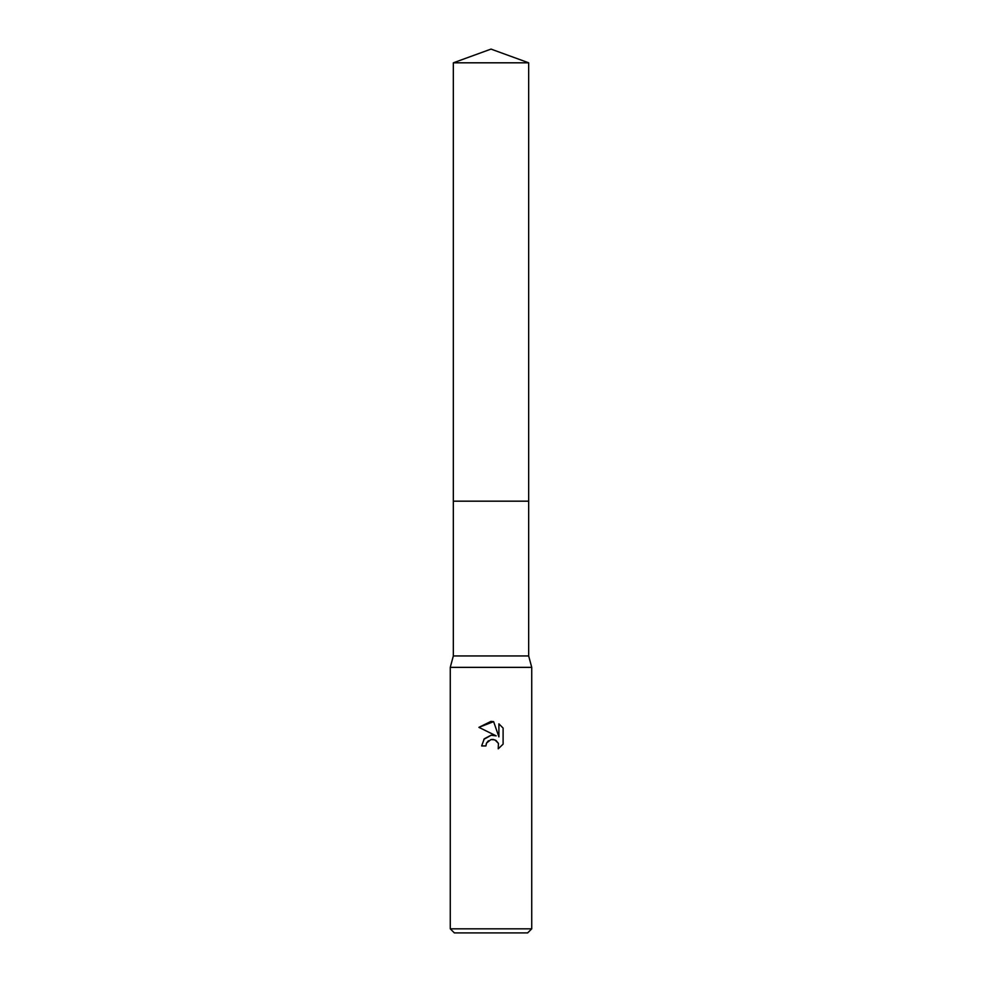 <?xml version="1.0" encoding="UTF-8"?>
<svg xmlns="http://www.w3.org/2000/svg" width="982" height="982" viewBox="0 0 982 982"><rect width="100%" height="100%" fill="white"/><g stroke="black" fill="none" stroke-linecap="round" stroke-linejoin="round"><path stroke-width="1.47" d="M453.328 62.811L528.672 62.811L491 49.1L453.328 62.811L453.328 501.176L528.672 501.176L528.672 655.951L531.728 667.355L531.728 928.825L450.272 928.825L454.347 932.9L527.653 932.9L531.728 928.825M528.672 62.811L528.672 501.176L453.328 501.176L453.328 655.951L528.672 655.951M453.328 655.951L450.272 667.355L531.728 667.355M485.906 745.939L481.634 745.939L484.286 738.795L491 735.236L496.192 735.862L478.897 727.343L491 721.377L493.627 721.66L498.905 736.868L498.905 723.844L503.103 728.079L503.103 744.147L498.23 748.812L498.426 743.411L494.916 739.888L491 739.544L486.593 742.981L485.906 745.939L486.348 743.558M493.21 739.446L496.057 740.502L498.426 743.411L498.23 748.812L503.103 744.147M496.192 735.862L493.615 735.223M491.27 735.199L483.819 739.372M486.593 742.981L488.41 740.772M491.16 739.52L493.173 739.434M503.103 728.079L498.905 723.844M493.627 721.66L478.897 727.343M450.272 667.355L450.272 928.825"/></g></svg>
